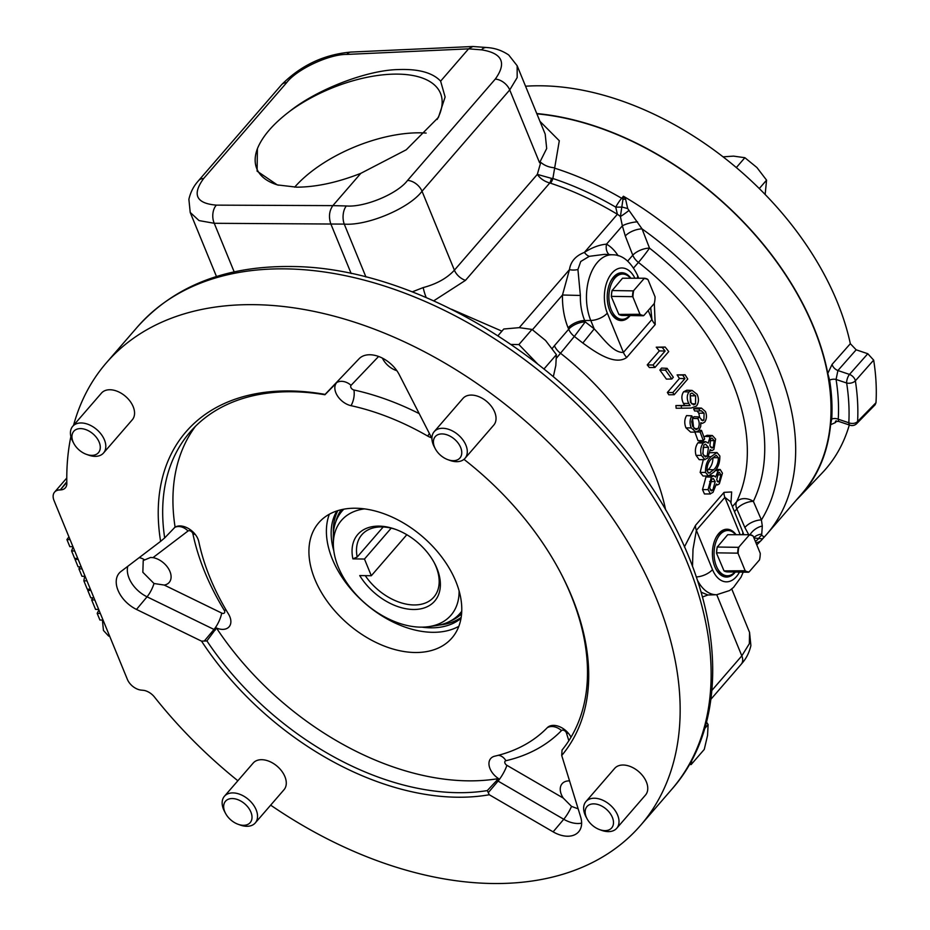 <?xml version="1.0" encoding="UTF-8"?>
<svg xmlns="http://www.w3.org/2000/svg" width="930" height="930" viewBox="0 0 930 930"><rect width="100%" height="100%" fill="white"/><g stroke="black" fill="none" stroke-linecap="round" stroke-linejoin="round"><path stroke-width="1.4" d="M379.126 526.124A50.883 33.166 40.9 0 1 395.192 529.228A50.883 33.166 40.9 0 1 434.554 563.301A50.883 33.166 40.9 0 1 413.315 609.487A50.883 33.166 40.9 0 1 359.736 575.565L371.314 575.74L364.467 559.046L352.889 558.872A50.883 33.166 40.9 0 1 379.126 526.124M365.269 575.647A47.628 31.039 -139.1 0 0 413.838 604.953A47.628 31.039 -139.1 0 0 433.845 597.106A47.628 31.039 -139.1 0 0 434.124 562.499M396.052 529.542A47.628 31.039 -139.1 0 0 381.835 526.926A47.628 31.039 -139.1 0 0 361.828 534.762A47.628 31.039 -139.1 0 0 357.178 557.035L352.889 558.872M383.207 526.973L357.178 557.035M109.624 636.108L108.659 636.097L103.451 630.459L102.405 620.054M152.997 557.628L150.59 557.454L143.22 560.534L142.848 572.275L153.996 583.505L164.25 585.063A16.984 11.067 -139.1 0 0 169.19 582.436A16.984 11.067 -139.1 0 0 168.156 568.125A16.984 11.067 -139.1 0 0 152.997 557.628L188.023 530.995A13.043 9.8 -127.2 0 0 174.445 527.566M571.02 737.211A15.798 10.288 -139.1 0 0 553.652 725.377A15.798 10.288 -139.1 0 0 548.816 726.516A15.798 10.288 -139.1 0 0 547.282 727.69A219.015 142.743 40.9 0 1 526.078 744.093A219.015 142.743 40.9 0 1 494.772 756.171A15.798 10.288 -139.1 0 0 492.516 757.043A15.798 10.288 -139.1 0 0 498.526 778.596A244.706 159.483 40.9 0 1 216.469 628.017A15.798 10.288 -139.1 0 0 222.468 629.378A15.798 10.288 -139.1 0 0 230.303 624.797A15.798 10.288 -139.1 0 0 228.478 614.009A219.015 142.743 40.9 0 1 198.799 541.667A15.798 10.288 -139.1 0 0 180.048 525.938A15.798 10.288 -139.1 0 0 175.2 527.066A15.798 10.288 -139.1 0 0 175.096 527.124A244.706 159.483 40.9 0 1 195.44 426.324M378.603 356.457L351.052 385.346A3.162 2.058 -139.1 0 0 351.145 387.961A3.162 2.058 -139.1 0 0 353.9 389.984A13.043 6.336 -77.6 0 1 351.017 405.678A15.798 10.288 -139.1 0 1 337.555 396.017A15.798 10.288 -139.1 0 1 336.311 383.09L324.942 394.75A244.706 159.483 -139.1 0 0 292.88 391.763A244.706 159.483 -139.1 0 0 190.092 432.055A244.706 159.483 -139.1 0 0 164.68 537.924L175.014 527.171M164.68 537.924L160.611 541.353A247.961 161.611 40.9 0 1 290.172 390.96A247.961 161.611 40.9 0 1 325.093 394.401L359.096 358.748A26.726 17.414 40.9 0 1 399.261 374.674L430.823 436.31A247.961 161.611 40.9 0 1 431.973 437.019M569.544 780.886A16.984 11.067 -139.1 0 0 569.288 780.886A16.984 11.067 -139.1 0 0 562.15 783.676A16.984 11.067 -139.1 0 0 563.231 798.056L571.52 806.391L578.146 808.821M414.931 652.5A88.059 57.393 -139.1 0 0 451.922 638.003A88.059 57.393 -139.1 0 0 442.448 557.988A88.059 57.393 -139.1 0 0 355.76 508.233A88.059 57.393 -139.1 0 0 318.769 522.741A88.059 57.393 -139.1 0 0 328.244 602.745A88.059 57.393 -139.1 0 0 414.931 652.5M329.348 514.22A88.059 57.393 -139.1 0 0 352.075 590.434A88.059 57.393 -139.1 0 0 432.415 632.307A88.059 57.393 -139.1 0 0 458.839 626.32M461.164 617.392A82.572 53.812 40.9 0 1 439.367 625.03M461.001 618.369A82.572 53.812 40.9 0 1 430.578 627.82A82.572 53.812 40.9 0 1 421.964 627.146M335.742 521.939A79.724 51.964 40.9 0 1 341.287 509.698M333.405 533.297A82.572 53.812 40.9 0 1 337.846 510.628M461.594 613.846A79.724 51.964 40.9 0 1 450.283 621.101M364.432 508.884A72.435 47.209 -139.1 0 0 333.347 544.352L333.3 536.912A78.085 50.883 40.9 0 1 342.042 511.093A78.085 50.883 40.9 0 1 343.844 509.175M333.347 544.352A72.435 47.209 -139.1 0 0 420.558 627.146A72.435 47.209 -139.1 0 0 428.439 626.681A72.435 47.209 -139.1 0 0 459.095 590.829M91.605 455.363A16.333 10.649 40.9 0 1 86.444 454.363A16.333 10.649 40.9 0 1 73.807 443.424A16.333 10.649 40.9 0 1 80.631 428.602A16.333 10.649 40.9 0 1 99.184 442.169A16.333 10.649 40.9 0 1 91.605 455.363M73.807 443.424L72.773 441.459A20.379 13.287 40.9 0 1 72.714 426.312A20.379 13.287 40.9 0 1 81.27 422.964A20.379 13.287 40.9 0 1 101.335 434.473A20.379 13.287 40.9 0 1 103.532 453.003A20.379 13.287 40.9 0 1 94.976 456.351A20.379 13.287 40.9 0 1 88.536 455.107L86.444 454.363M103.532 453.003L132.281 419.79A20.379 13.287 -139.1 0 0 130.095 401.272A20.379 13.287 -139.1 0 0 110.031 389.751A20.379 13.287 -139.1 0 0 101.463 393.111L72.714 426.312M442.11 433.926A16.333 10.649 40.9 0 1 460.664 447.493A16.333 10.649 40.9 0 1 453.084 460.687A16.333 10.649 40.9 0 1 447.923 459.687A16.333 10.649 40.9 0 1 435.287 448.748A16.333 10.649 40.9 0 1 442.11 433.926M435.287 448.748L434.252 446.795A20.379 13.287 40.9 0 1 434.194 431.648A20.379 13.287 40.9 0 1 442.761 428.288A20.379 13.287 40.9 0 1 462.826 439.797A20.379 13.287 40.9 0 1 465.012 458.327A20.379 13.287 40.9 0 1 456.456 461.675A20.379 13.287 40.9 0 1 450.015 460.443L447.923 459.687M465.012 458.327L493.76 425.115A20.379 13.287 -139.1 0 0 491.575 406.596A20.379 13.287 -139.1 0 0 471.51 395.076A20.379 13.287 -139.1 0 0 462.942 398.435L434.194 431.648M604.802 830.63A16.333 10.649 40.9 0 1 599.652 829.63A16.333 10.649 40.9 0 1 587.016 818.691A16.333 10.649 40.9 0 1 593.828 803.869A16.333 10.649 40.9 0 1 612.393 817.435A16.333 10.649 40.9 0 1 604.802 830.63M587.016 818.691L585.97 816.738A20.379 13.287 40.9 0 1 585.923 801.59A20.379 13.287 40.9 0 1 594.479 798.231A20.379 13.287 40.9 0 1 614.544 809.739A20.379 13.287 40.9 0 1 616.741 828.27A20.379 13.287 40.9 0 1 608.173 831.618A20.379 13.287 40.9 0 1 601.733 830.385L599.652 829.63M616.741 828.27L645.49 795.057A20.379 13.287 -139.1 0 0 643.293 776.538A20.379 13.287 -139.1 0 0 623.228 765.018A20.379 13.287 -139.1 0 0 614.672 768.378L585.923 801.59M243.323 825.305A16.333 10.649 40.9 0 1 238.161 824.306A16.333 10.649 40.9 0 1 225.537 813.366A16.333 10.649 40.9 0 1 232.349 798.544A16.333 10.649 40.9 0 1 250.914 812.111A16.333 10.649 40.9 0 1 243.323 825.305M225.537 813.366L224.49 811.413A20.379 13.287 40.9 0 1 224.432 796.254A20.379 13.287 40.9 0 1 233 792.906A20.379 13.287 40.9 0 1 253.065 804.415A20.379 13.287 40.9 0 1 255.262 822.945A20.379 13.287 40.9 0 1 246.694 826.293A20.379 13.287 40.9 0 1 240.254 825.05L238.161 824.306M255.262 822.945L284.01 789.733A20.379 13.287 -139.1 0 0 281.813 771.214A20.379 13.287 -139.1 0 0 261.749 759.694A20.379 13.287 -139.1 0 0 253.193 763.053L224.432 796.254M716.007 537.587A22.552 13.52 -89.2 0 1 718.076 534.645A22.552 13.52 -89.2 0 1 725.679 530.565L727.632 530.519A22.634 13.566 90.8 0 0 715.635 542.841A22.634 13.566 90.8 0 0 716.379 566.126A22.634 13.566 90.8 0 0 726.969 575.763A22.634 13.566 90.8 0 0 734.921 572.02M735.479 534.494A22.634 13.566 90.8 0 0 727.632 530.519M610.824 281.116A22.552 13.52 -89.2 0 1 612.893 278.175A22.552 13.52 -89.2 0 1 620.484 274.094L622.449 274.048A22.634 13.566 90.8 0 0 610.452 286.37A22.634 13.566 90.8 0 0 611.196 309.655A22.634 13.566 90.8 0 0 621.775 319.304A22.634 13.566 90.8 0 0 629.738 315.561M630.284 278.024A22.634 13.566 90.8 0 0 622.449 274.048M856.158 349.808L867.795 353.726L873.665 360.119L855.368 380.823A6.522 4.022 -138.5 0 0 849.497 374.418L837.907 370.524A6.522 4.022 41.4 0 1 832.083 364.386L850.334 343.693L856.158 349.808L837.907 370.524L836.07 379.463A264.934 172.666 40.9 0 1 838.244 419.221A6.522 4.429 3.4 0 0 831.734 419.023L830.606 424.719A258.528 168.493 40.9 0 1 798.986 497.376A258.528 168.493 40.9 0 1 796.464 499.945M849.299 424.987A260.086 169.504 40.9 0 1 822.271 472.859L798.986 497.376M836.733 421.139L835.28 422.639A6.522 4.313 44.2 0 1 835.733 421.337M830.606 424.719L835.28 422.639M849.985 425.208L838.593 421.383L838.244 419.221L848.823 422.766A6.522 2.639 108.6 0 0 849.985 425.208A6.522 6.522 0 0 0 856.728 423.592A6.522 4.313 -135.6 0 0 857.6 421.511L875.99 402.713L875.153 404.736L856.728 423.592M440.622 81.142C432.601 72.668 418.547 68.808 398.47 69.564C367.35 70.017 317.456 89.141 289.869 111.193C273.246 123.818 262.423 136.326 257.389 148.707L257.11 171.155L277.291 184.907L296.647 187.174C316.154 187.093 337.544 182.478 360.817 173.34L406.247 149.788L438.437 117.354L445.121 96.987L440.622 81.142L468.581 48.848L346.82 54.417C329.092 54.138 296.624 69.366 286.684 82.607L203.658 178.502C191.917 194.568 196.149 203.449 216.341 205.135L332.859 205.623C329.232 210.808 328.534 216.864 330.766 223.781L351.18 273.56M437.158 119.424A99.278 46.151 -22.3 0 0 440.774 94.058A99.278 46.151 -22.3 0 0 397.947 74.121A99.278 46.151 -22.3 0 0 289.869 111.193M294.671 187.151A97.173 45.175 157.7 0 1 420.476 132.827A97.173 45.175 157.7 0 1 426.138 133.071M630.726 278.035A23.913 14.334 90.8 0 0 613.521 277.07A23.913 14.334 90.8 0 0 611.068 280.651A23.913 14.334 90.8 0 0 610.603 312.364A23.913 14.334 90.8 0 0 629.598 316.258A23.913 14.334 90.8 0 0 630.168 315.561M621.775 319.304L619.822 319.199A22.552 13.52 -89.2 0 1 610.371 311.899M735.909 534.506A23.913 14.334 90.8 0 0 718.716 533.541A23.913 14.334 90.8 0 0 716.251 537.122A23.913 14.334 90.8 0 0 715.786 568.835A23.913 14.334 90.8 0 0 734.781 572.729A23.913 14.334 90.8 0 0 735.351 572.031M726.969 575.763L725.005 575.658A22.552 13.52 -89.2 0 1 715.554 568.37M580.367 295.461A42.013 25.18 90.8 0 0 584.679 320.525L590.759 320.455A41.745 25.017 -89.2 0 1 597.455 262.318A41.745 25.017 -89.2 0 1 612.754 254.797L604.698 254.332L589.329 256.32L580.75 261.493L577.925 269.491L580.367 295.461L562.487 295.008L569.462 269.642C570.625 261.597 575.589 255.855 584.377 252.414C592.061 247.508 599.443 244.753 606.523 244.148A55.044 32.992 -89.2 0 1 618.159 255.762M73.551 425.347A353.307 230.256 40.9 0 1 106.357 362.84A353.307 230.256 40.9 0 1 254.774 304.668A353.307 230.256 40.9 0 1 602.582 504.281A353.307 230.256 40.9 0 1 640.596 825.329A353.307 230.256 40.9 0 1 492.179 883.5A353.307 230.256 40.9 0 1 270.665 805.148M237.859 780.758A353.307 230.256 40.9 0 1 154.485 697.058A13.043 8.498 40.9 0 0 144.022 690.397L141.802 690.165A13.043 8.498 40.9 0 1 127.352 679.33L54.01 500.491A13.043 8.498 40.9 0 1 54.533 492.179A13.043 8.498 40.9 0 1 59.694 489.971L61.752 489.796A13.043 8.498 40.9 0 0 65.379 487.808A13.043 8.498 40.9 0 0 66.832 483.356A353.307 230.256 40.9 0 1 70.878 436.565M463.965 459.35A247.961 161.611 40.9 0 1 560.255 572.101A247.961 161.611 40.9 0 1 561.72 755.474L580.646 816.924A26.726 17.414 40.9 0 1 578.972 831.408A26.726 17.414 40.9 0 1 553.118 831.85L489.285 794.755A247.961 161.611 40.9 0 1 201.543 641.142L136.489 609.429A26.726 17.414 40.9 0 1 119.552 572.752A26.726 17.414 40.9 0 1 120.935 571.52L160.611 541.353M536.877 113.832A258.18 168.272 40.9 0 1 780.142 266.84A258.18 168.272 40.9 0 1 802.125 493.4L766.785 534.227A258.18 168.272 40.9 0 1 763.809 537.528M539.97 121.365L559.302 140.756L552.873 178.502A6.522 2.662 -71.7 0 1 550.49 183.187L549.77 183.001A6.522 1.965 101.5 0 0 551.374 178.339L537.319 174.387L540.772 162.378C544.678 165.645 549.316 167.447 554.675 167.772M703.301 459.664L700.15 472.417L703.034 476.021L708.439 475.986L705.544 472.428C705.231 465.814 707.056 460.583 711.02 456.723L716.972 452.526L719.82 455.944C720.029 462.594 718.111 467.93 714.054 471.952L708.439 475.986M716.972 452.526L709.927 452.759M694.815 431.892L698.012 440.646L703.266 440.564L700.127 431.997L701.511 430.404L704.661 438.96L703.266 440.564M692.118 390.414L686.817 390.216L683.631 391.763C681.376 395.122 681.318 399.017 683.445 403.434L684.654 405.445L675.901 405.561L676.145 408.247L681.492 408.212L681.272 405.747L690.083 405.631L688.77 403.446C686.689 399.133 686.759 395.285 688.979 391.937L692.118 390.414L697.07 394.297C699.058 398.726 698.86 402.632 696.477 406.026L691.211 408.038L681.492 408.212M667.089 368.338L661.567 368.082L659.858 370.047L666.392 379.103L671.809 379.01L665.508 370.163L667.089 368.338L673.332 377.255L671.809 379.01M684.422 546.945L695.547 525.287L724.052 492.365L731.643 491.947L730.98 503.188M654.313 303.413L655.22 324.547L626.715 357.48C615.114 365.781 596.211 352.865 582.819 343.031L574.345 336.439L556.477 358.143M665.159 347.053L656.243 347.192L659.347 350.912L647.234 364.897L649.384 367.536L654.976 367.455L653.023 365.013L665.124 351.029L662.148 347.378L665.159 347.053L668.728 351.575L654.976 367.455M685.085 374.778L677.121 374.906L679.458 378.487L667.356 392.472L668.844 394.808L674.18 394.727L672.832 392.576L684.945 378.591L682.678 375.081L685.085 374.778L687.758 379.045L674.18 394.727M696.977 410.967L698.802 413.187L699.558 416.838M701.464 408.107L696.233 407.91L693.606 408.793L694.64 410.99L699.895 410.944L698.953 408.933L701.464 408.107L705.463 411.572C706.974 415.466 706.73 418.988 704.708 422.115L702.557 423.313L700.86 422.732L700.709 426.463L698.849 430.567L695.884 432.101L691.246 427.893C689.502 423.569 689.688 419.558 691.804 415.85L692.757 417.861L691.699 421.767L692.652 426.324L696.07 429.625L697.919 428.707C699.651 425.522 699.627 422.139 697.826 418.558L699.221 416.954L702.615 420.744L703.894 420.116L704.091 413.199L701.185 410.7L699.895 410.944M691.804 415.85L686.573 415.594C684.387 419.325 684.189 423.417 685.968 427.881L690.653 432.136L695.884 432.101M699.221 416.954L694.001 416.721L692.513 418.442L693.536 426.94M699.197 459.653L704.952 459.653L701.36 455.398C700.081 450.818 700.685 446.691 703.173 443.04L705.731 441.692L708.276 443.133L710.102 436.612L712.357 435.507L715.612 439.123L713.856 449.516L711.996 450.597L710.195 449.643L707.742 458.06L704.498 459.618L699.197 459.653L696.047 455.386L701.36 455.398M705.731 441.692L700.499 441.506L697.907 442.866C695.384 446.563 694.768 450.736 696.047 455.386M712.357 435.507L707.125 435.31L704.835 436.437L710.102 436.612M704.452 493.958L710.427 493.97L708.067 489.633L711.404 477.102L713.787 475.73L715.658 477.032L718.123 470.661L720.204 469.522L722.447 473.172L719.355 483.798L717.611 484.902L716.344 484.077L713.008 492.342L710.043 493.923L704.452 493.958L702.522 489.622L708.067 489.633M711.404 477.102L705.975 476.927L702.522 489.622M412.257 291.857L423.197 287.579C436.67 283.987 447.074 278.186 454.398 270.177L537.319 174.387C540.121 178.502 544.271 181.373 549.77 183.001L465.488 280.349L433.74 300.82M451.55 309.26L501.933 331.15M732.398 506.629L736.595 501.781A13.043 9.742 -154.2 0 1 753.37 501.351L761.414 519.928L762.298 526.043L761.67 535.227L764.158 537.029L761.914 539.691A13.043 8.498 -139.1 0 0 762.495 538.889L753.951 537.97M764.158 537.029L762.495 538.889A13.043 12.985 -76.2 0 1 764.158 537.029M637.515 221.805A13.043 3.522 -11.3 0 0 622.356 225.851L620.403 216.539L623.426 196.242L625.576 199.113L627.692 208.564L642.06 228.908L649.512 248.124A13.043 0.767 -52 0 1 638.422 262.423L633.667 267.91M360.817 173.34L332.859 205.623L346.344 205.96C364.618 207.564 397.668 193.766 407.561 180.408L495.26 79.108C506.931 62.891 502.351 53.126 481.496 49.836L468.581 48.848L472.87 46.5L350.97 52.068C324.047 54.452 300.913 65.344 281.558 84.746L281.558 84.746A13.043 8.498 -139.1 0 1 286.684 82.607M481.496 49.836A13.043 7.893 94.3 0 1 486.506 47.5C488.994 47.79 497.992 47.79 508.722 54.986L517.161 65.751L545.189 134.106L546.689 148.521L539.574 162.75L540.772 162.378M517.161 65.751L517.173 77.585L509.721 89.943L422.022 191.243C409.421 208.227 367.431 225.967 344.251 224.107L214.249 223.293L199.032 220.584L190.185 212.4M711.95 690.339L741.815 655.848L749.348 643.676L749.557 632.388L731.747 588.981M589.329 256.32A13.043 6.533 70.2 0 1 584.377 252.414L617.381 214.284L615.73 207.123A13.043 2.732 -59.7 0 1 621.659 198.288L623.426 196.242A258.18 168.272 40.9 0 1 766.785 534.227L763.332 538.063M486.506 47.5L472.87 46.5M701.046 591.933A42.013 25.18 90.8 0 0 702.278 592.689L707.916 594.979L703.371 596.665M582.819 343.031L594.212 328.883L590.759 320.455A13.043 6.068 -22.3 0 0 607.313 313.131L623.426 352.424C613.126 353.016 603.221 338.241 594.212 328.883L585.237 321.896L574.345 336.439A13.043 8.498 40.9 0 1 568.695 329.22L568.125 327.848A55.044 32.992 -89.2 0 1 562.487 295.008L532.448 329.72M650.698 307.621L651.93 319.502L648.222 310.469M66.809 481.763L60.322 489.877A13.043 8.3 90.2 0 0 60.252 489.959M66.809 482.379L60.322 489.877L61.752 489.796M656.243 347.192L662.148 347.378M647.234 364.897L653.023 365.013M659.347 350.912L665.124 351.029M659.858 370.047L665.508 370.163M677.121 374.906L682.678 375.081M667.356 392.472L672.832 392.576M679.458 378.487L684.945 378.591M675.901 405.561L681.272 405.747M684.654 405.445L690.083 405.631M683.445 403.434L688.77 403.446M683.631 391.763L688.979 391.937M698.802 413.187L704.091 413.199M693.606 408.793L698.953 408.933M685.968 427.881L691.246 427.893M694.024 428.579L697.919 428.707M692.513 418.442L697.826 418.558M701.243 420.035L703.894 420.116M696.884 431.939L700.127 431.997M699.069 430.288L701.511 430.404M697.907 442.866L703.173 443.04M700.15 472.417L705.544 472.428M708.707 456.653L711.02 456.723M715.205 470.568L718.123 470.661M716.739 479.729L718.065 482.042L719.25 481.391L720.878 474.87L719.413 472.312L718.39 472.917L716.739 479.729M709.637 487.843L711.299 490.924L712.857 490.005L715.182 481.589L713.217 478.45L711.671 479.38L709.637 487.843M717.379 474.858L720.878 474.87M717.158 481.322L719.25 481.391M713.705 469.755C716.786 466.814 718.332 462.791 718.355 457.711L716.205 455.281L711.52 458.816C708.428 461.675 706.928 465.674 707.033 470.801L708.962 473.172L713.705 469.755L708.311 469.58L707.056 470.917M709.892 445.679L711.973 448.086L713.356 447.4L714.17 440.634L711.903 438.007L710.741 438.646L709.892 445.679M702.778 453.794L705.417 456.979L707.184 456.026L708.497 447.353L705.533 444.156L703.789 445.11L702.778 453.794M708.858 440.622L714.17 440.634M710.694 447.318L713.356 447.4M695.605 395.82L691.99 393.053L690.223 393.948L690.386 402.19L693.594 404.864L695.535 403.899L695.605 395.82L690.281 395.808L691.048 402.237M709.625 481.577L715.182 481.589M710.102 489.912L712.857 490.005M718.355 457.711L712.961 457.7C712.903 462.71 711.345 466.674 708.311 469.58M707.974 472.742L710.195 472.824M708.497 447.353L703.185 447.342L703.045 453.573M703.719 455.909L707.184 456.026M691.467 403.771L695.535 403.899M756.776 544.864L761.531 540.121A13.043 13.043 0 0 0 761.914 539.691A13.043 8.498 -139.1 0 1 761.751 539.877A13.043 9.893 -136.6 0 1 761.531 540.121L761.531 540.121A13.043 9.893 -136.6 0 1 755.869 542.62M740.14 534.564L724.889 497.376L730.283 501.502M692.501 566.51L693.013 549.281L696.372 530.309L712.496 569.602A28.714 17.205 90.8 0 0 739.49 572.09M755.358 541.388A13.043 9.777 -57 0 0 758.403 538.842A13.043 8.87 -78.1 0 1 761.67 535.227M627.692 208.564A13.043 0.616 15.1 0 1 622.356 207.111L615.73 207.123A253.472 165.203 -139.1 0 0 552.873 178.502L551.374 178.339M426.196 297.519A13.043 2.802 72.6 0 1 423.197 287.579M702.278 592.689A13.043 9.916 -60.4 0 0 701.29 592.77M627.704 261.063L632.772 255.204L625.286 235.964A13.043 5.847 -21.2 0 1 642.06 228.908A246.113 160.402 -139.1 0 1 761.414 519.928A13.043 6.278 -23.4 0 0 744.872 527.519L736.827 508.931L734.467 511.663M762.298 526.043A13.043 8.149 -35.9 0 0 749.987 534.75M761.554 534.157A13.043 11.241 8.5 0 0 753.812 537.633M625.576 199.113A13.043 6.766 -17.1 0 1 623.228 199.311A13.043 8.498 -139.1 0 0 621.659 198.288A258.18 168.272 40.9 0 0 554.861 168.237M628.831 210.552A13.043 1.697 -37.5 0 1 620.403 216.539A13.043 8.498 -139.1 0 0 617.381 214.284A251.123 163.657 -139.1 0 0 550.49 183.187M609.08 254.588A13.043 9.916 119.6 0 1 606.523 244.148L622.356 225.851L625.286 235.964M577.925 269.491A13.043 8.754 6.1 0 1 569.462 269.642L519.242 327.651L532.007 329.429L545.561 340.485L556.396 354.656L555.815 365.502L553.338 376.662M257.389 148.707A99.278 46.151 -22.3 0 0 257.099 169.388A99.278 46.151 -22.3 0 0 278.477 185.198M723.063 156.845L733.514 156.124L744.872 157.705L756.927 167.54L766.564 180.153L765.158 194.475M736.327 167.574L744.872 157.705M759.287 188.558L766.564 180.153M867.795 353.726L849.497 374.418A6.522 2.639 108.6 0 0 846.649 383.009A277.07 180.583 -139.1 0 1 848.823 422.766A6.522 4.418 3.1 0 0 857.6 421.511A283.592 184.826 40.9 0 0 855.368 380.823A6.522 3.918 171.1 0 1 846.649 383.009L836.07 379.463A6.522 3.906 170.9 0 0 829.607 380.114A259.284 168.993 40.9 0 1 831.734 419.023M832.083 364.386L827.793 373.442L829.607 380.114M873.665 360.119A284.812 185.628 40.9 0 1 875.99 402.713M536.761 113.553A258.528 168.493 40.9 0 1 827.793 373.442M525.555 86.223A260.086 169.504 40.9 0 1 850.334 343.693M644.118 278.233L644.095 278.558A18.449 11.055 -89.2 0 1 648.036 279.721L647.594 279.256A18.763 11.241 -89.2 0 0 644.118 278.233L622.519 278.233L612.114 290.555L633.179 290.869A18.763 11.241 -89.2 0 0 632.516 296.682L632.958 297.135A18.449 11.055 -89.2 0 1 633.714 290.555L633.179 290.869M648.036 279.721L655.069 296.856A18.449 11.055 -89.2 0 1 654.313 303.447L643.92 315.444A18.449 11.055 -89.2 0 1 639.98 314.282L618.845 314.421L611.37 296.821A18.449 11.055 -89.2 0 1 612.138 290.23M639.91 314.735A18.763 11.241 -89.2 0 0 643.386 315.758L622.321 315.444A18.763 11.241 -89.2 0 1 618.845 314.421M611.37 296.821L611.44 296.368A18.763 11.241 -89.2 0 1 612.114 290.555M611.44 296.368L632.516 296.682M644.095 278.558L633.714 290.555M632.958 297.135L639.98 314.282M749.301 534.703L749.289 535.017A18.449 11.055 -89.2 0 1 753.219 536.18L752.777 535.726A18.763 11.241 -89.2 0 0 749.301 534.703L727.702 534.703L717.297 547.026L738.362 547.34A18.763 11.241 -89.2 0 0 737.699 553.152L738.141 553.606A18.449 11.055 -89.2 0 1 738.897 547.026L738.362 547.34M753.219 536.18L760.252 553.327A18.449 11.055 -89.2 0 1 759.496 559.907L749.103 571.915A18.449 11.055 -89.2 0 1 745.174 570.753L724.028 570.892L716.565 553.292A18.449 11.055 -89.2 0 1 717.321 546.701M745.104 571.194A18.763 11.241 -89.2 0 0 748.569 572.229L727.504 571.915A18.763 11.241 -89.2 0 1 724.028 570.892M716.565 553.292L716.635 552.839A18.763 11.241 -89.2 0 1 717.297 547.026M716.635 552.839L737.699 553.152M749.289 535.017L738.897 547.026M738.141 553.606L745.174 570.753M689.293 764.53L691.153 764.565L704.266 749.417L707.544 735.444L708.114 724.598L704.638 728.62M691.153 764.565L691.885 759.833M706.475 722.04L708.114 724.598M544.015 368.954L556.396 354.656M537.377 363.7L518.905 344.565L532.007 329.429M518.905 344.565L511.128 344.46M497.98 335.718L503.781 329.011L519.254 327.651M461.745 611.254A78.085 50.883 40.9 0 1 460.106 613.3A78.085 50.883 40.9 0 1 435.81 625.658L428.439 626.681M333.812 550.827A82.572 53.812 40.9 0 1 336.904 510.93M561.72 755.474L562.046 750.057A244.706 159.483 -139.1 0 0 559.837 571.311M382.404 358.131A16.984 11.067 -139.1 0 0 396.854 370.686M201.543 641.142L206.913 640.921A244.706 159.483 -139.1 0 0 487.297 790.593L489.285 794.755M487.297 790.593L498.526 778.596M351.017 405.678A219.015 142.743 40.9 0 1 427.672 436.054A15.798 10.288 -139.1 0 0 431.915 437.902M216.469 628.017L206.913 640.921M72.959 546.712L69.831 546.666L66.925 539.574L70.052 539.621M66.925 539.574L68.925 536.866M74.702 550.967L71.575 550.92L74.633 558.395L77.771 558.442M71.575 550.92L73.075 546.991M85.095 576.321L81.968 576.275L78.922 568.858L82.061 568.904M78.922 568.858L79.968 566.812M86.967 580.866L83.84 580.82L87.257 589.167L90.396 589.213M83.84 580.82L84.677 576.309M81.212 566.835L78.085 566.788L75.039 559.372L78.166 559.418M75.039 559.372L75.528 558.407M93.93 597.851L90.803 597.804L87.757 590.399L90.896 590.445M87.757 590.399L88.373 589.19M98.685 609.429L95.546 609.383L91.663 599.92L94.802 599.966M91.663 599.92L92.709 597.839M100.324 613.428L97.185 613.382L99.905 620.019L103.044 620.066M97.185 613.382L98.906 609.987M391.216 528.135L364.467 559.046M406.817 534.727L371.314 575.74M164.25 585.063L221.677 613.056A3.162 2.058 -139.1 0 0 223.084 613.428A3.162 2.058 -139.1 0 0 224.281 610.347A13.043 4.359 148.6 0 1 226.13 610.092M195.405 534.599A13.043 7.521 -11.8 0 0 192.905 533.82A3.162 2.058 -139.1 0 0 189.139 530.67A3.162 2.058 -139.1 0 0 188.023 530.995M568.835 740.745L566.451 733.014A3.162 2.058 -139.1 0 0 562.755 730.12A3.162 2.058 -139.1 0 0 561.476 730.585A13.043 9.881 44.2 0 0 547.282 727.69M581.634 823.131A25.982 16.938 40.9 0 1 577.646 823.503A25.982 16.938 40.9 0 1 563.754 819.26A13.043 2.755 120.2 0 0 571.52 806.391M634.853 278.093A28.714 17.205 90.8 0 0 611.917 273.153A28.714 17.205 90.8 0 0 607.313 313.131M671.576 789.535A353.307 230.256 -139.1 0 0 633.562 468.488A353.307 230.256 -139.1 0 0 285.754 268.875A353.307 230.256 -139.1 0 0 137.338 327.046C174.108 286.138 225.107 265.968 290.334 266.515C415.013 266.468 569.241 360.375 649.5 483.844C723.563 593.038 734.619 718.739 671.576 789.535L640.596 825.329M552.234 348.471L554.431 345.693A13.043 8.498 40.9 0 0 560.081 352.912A217.422 141.697 40.9 0 1 665.648 509.966M736.595 501.781A217.422 141.697 -139.1 0 0 638.422 262.423A13.043 8.498 40.9 0 1 632.772 255.204A13.043 5.859 -21.3 0 1 649.512 248.124A230.012 149.904 40.9 0 1 753.37 501.351A13.043 6.266 -23.3 0 0 736.827 508.931A13.043 8.498 -139.1 0 1 736.595 501.781M554.431 345.693L568.695 329.22A13.043 6.068 -22.3 0 1 585.237 321.896L584.679 320.525A13.043 6.068 -22.3 0 0 568.125 327.848M748.72 534.692L744.872 527.519M710.938 699.221L741.233 664.229A13.043 8.498 40.9 0 0 741.815 655.848L716.751 594.723M216.341 205.135A13.043 8.312 90.2 0 0 214.249 223.293L234.174 271.874M365.943 276.989L344.251 224.107A13.043 7.301 -88.6 0 1 346.344 205.96M539.574 162.75L509.721 89.943A13.043 8.498 -139.1 0 0 495.26 79.108M407.561 180.408A13.043 8.498 -139.1 0 1 422.022 191.243L454.398 270.177A13.043 8.498 40.9 0 0 465.488 280.349M346.82 54.417A13.043 7.719 -92.6 0 1 350.97 52.068M203.658 178.502A13.043 8.498 -139.1 0 0 198.543 180.653L281.558 84.746M724.052 492.365A13.043 8.498 40.9 0 0 724.889 497.376L696.372 530.309A13.043 8.498 40.9 0 1 695.547 525.287M743.21 572.148L741.036 577.158L733.526 587.423L729.608 590.538L716.705 594.723A41.745 25.017 -89.2 0 1 697.244 579.808M626.715 357.48A13.043 8.498 -139.1 0 1 623.426 352.424L651.93 319.502A13.043 8.498 -139.1 0 0 655.22 324.547M638.689 278.151L637.445 275.094A13.043 6.068 157.7 0 1 637.201 278.128M54.591 492.098A13.043 8.498 40.9 0 1 54.661 492.028A13.043 8.498 40.9 0 1 59.776 489.877A13.043 8.3 90.2 0 0 59.694 489.971M730.55 502.107L742.628 531.565A13.043 6.068 157.7 0 1 742.384 534.599M696.256 576.926A13.043 6.068 -22.3 0 0 712.496 569.602M553.118 831.85L563.754 819.26L498.05 781.084A13.043 2.755 120.2 0 0 506.885 765.309L563.231 798.056M351.052 385.346A13.043 9.893 43.6 0 0 335.649 383.334M353.9 389.984A231.651 150.974 40.9 0 1 419.198 413.618M566.451 733.014A13.043 6.847 162.9 0 1 568.532 733.433M561.476 730.585A231.651 150.974 40.9 0 1 505.943 760.705A3.162 2.058 -139.1 0 0 504.827 762.67A3.162 2.058 -139.1 0 0 506.885 765.309M488.238 792.709L498.05 781.084A16.205 10.556 40.9 0 1 496.736 780.258M498.236 755.323A13.043 8.94 -103 0 1 505.943 760.705M427.672 436.054A13.043 2.825 119.9 0 0 429.404 433.531M215.353 630.052A16.205 10.556 40.9 0 1 214.005 629.447L147.045 596.816A25.982 16.938 40.9 0 1 127.77 566.324M204.251 641.107L214.005 629.447A13.043 3.743 -64 0 0 221.677 613.056M136.489 609.429L147.045 596.816A13.043 3.743 -64 0 0 153.996 583.505M224.281 610.347A231.651 150.974 40.9 0 1 192.905 533.82M139.151 557.675A13.043 9.8 -127.2 0 1 144.197 559.604M343.682 509.21L342.042 511.093M137.338 327.046L106.357 362.84M216.481 276.524L190.22 212.493L188.883 199.322C191.557 187.779 197.288 182.268 198.543 180.653M741.233 664.229C742.489 662.613 748.22 657.103 750.894 645.56L749.557 632.388M716.705 594.723L707.916 594.979M637.445 275.094C630.621 261.539 622.403 254.774 612.754 254.797M66.774 478.032L54.661 492.028A13.043 13.043 0 0 0 54.533 492.179M702.557 423.313L700.918 423.324M711.996 450.597L710.16 450.608M717.611 484.902L716.181 484.914M713.787 475.73L709.962 475.59M720.204 469.522L716.088 469.383M742.628 531.565L743.756 534.622M838.593 421.383L835.373 421.488L836.128 420.825M461.745 611.417L460.106 613.3"/></g></svg>
